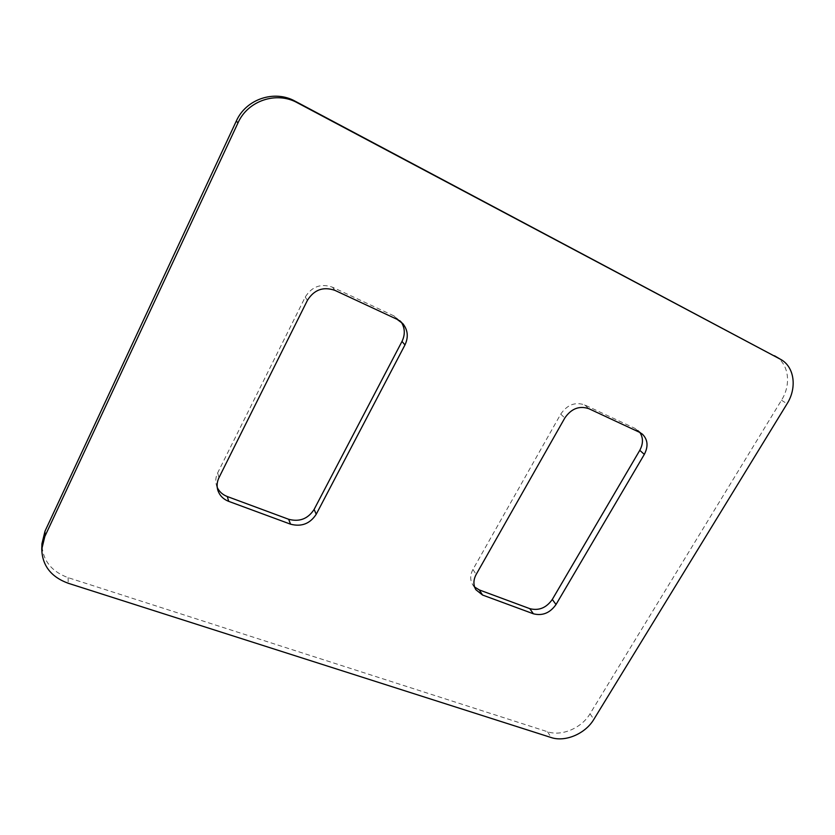 <?xml version="1.0" encoding="UTF-8"?>
<svg xmlns="http://www.w3.org/2000/svg" width="835" height="835" viewBox="0 0 835 835"><rect width="100%" height="100%" fill="white"/><g stroke="black" fill="none" stroke-linecap="round" stroke-linejoin="round"><path stroke-width="0.63" stroke-dasharray="4.17 3.13" d="M474.604 587.026L472.693 584.688C469.969 580.022 470.053 574.95 472.934 569.47L560.734 414.118C567.163 404.777 575.127 401.698 584.615 404.892L634.882 428.345L639.881 432.467M775.371 356.263C788.835 363.789 791.476 384.455 781.497 400.215L590.032 713.779C581.651 728.057 561.642 736.595 547.603 731.763L68.126 577.663C51.175 571.391 42.439 560.108 41.927 543.815M217.236 487.431L216.39 485.104C215.284 481.012 215.701 476.962 217.632 472.965L305.234 297.072C311.883 286.499 320.974 283.211 332.507 287.219L394.089 315.964L401.249 322.06M547.603 731.763L551.121 737.524M590.032 713.779L593.842 719.373M68.126 577.663L68.178 583.247M781.497 400.215L787.05 403.796M634.882 428.345L639.433 432.259M472.934 569.47L476.169 574.459M560.734 414.118L564.804 418.011M584.615 404.892L588.863 408.691M394.089 315.964L397.011 319.294M217.632 472.965L218.989 477.63M305.234 297.072L307.426 300.329M332.507 287.219L334.95 290.382M637.836 430.244L642.407 434.169M472.693 584.688L475.908 589.76M399.871 320.285L402.846 323.646M216.39 485.104L217.726 489.863"/><path stroke-width="1.25" d="M639.881 432.467C643.336 437.843 643.294 443.792 639.777 450.326L552.29 599.467C546.341 607.88 538.836 610.949 529.797 608.652L479.3 589.928L474.604 587.026M41.75 549.2L41.927 543.815L44.996 531.185L236.305 121.075C245.981 99.052 274.444 89.554 295.12 101.192L780.986 359.561C794.513 367.129 797.133 387.92 787.05 403.796L593.842 719.373C585.377 733.746 565.243 742.357 551.121 737.524L68.178 583.247C51.081 576.954 42.272 565.608 41.75 549.2L44.84 536.487L237.996 122.87C247.776 100.628 276.51 91.036 297.375 102.778L780.986 359.561M401.249 322.06C405.027 328.165 405.278 334.616 402 341.411L314.117 509.433C307.99 518.859 299.504 522.136 288.649 519.276L227.287 496.533C222.621 494.737 219.271 491.7 217.236 487.431M639.433 432.259L642.407 434.169C647.824 439.627 648.461 446.37 644.328 454.376L556.027 604.519C550.025 612.994 542.468 616.084 533.377 613.788L482.557 595.031L475.908 589.76C473.174 585.074 473.257 579.97 476.169 574.459L564.804 418.011C571.297 408.597 579.313 405.486 588.863 408.691L639.433 432.259M397.011 319.294L402.846 323.646C407.908 330.055 408.618 337.152 404.965 344.928L316.235 514.245C310.046 523.733 301.487 527.052 290.559 524.182L228.717 501.365C223.081 499.153 219.417 495.312 217.726 489.863C216.62 485.74 217.037 481.67 218.989 477.63L307.426 300.329C314.148 289.661 323.322 286.342 334.95 290.382L397.011 319.294M44.996 531.185L44.84 536.487M236.305 121.075L237.996 122.87M295.12 101.192L297.375 102.778M774.473 355.762L780.078 359.06M639.777 450.326L644.328 454.376M552.29 599.467L556.027 604.519M529.797 608.652L533.377 613.788M479.3 589.928L482.557 595.031M402 341.411L404.965 344.928M314.117 509.433L316.235 514.245M288.649 519.276L290.559 524.182M227.287 496.533L228.717 501.365"/></g></svg>
